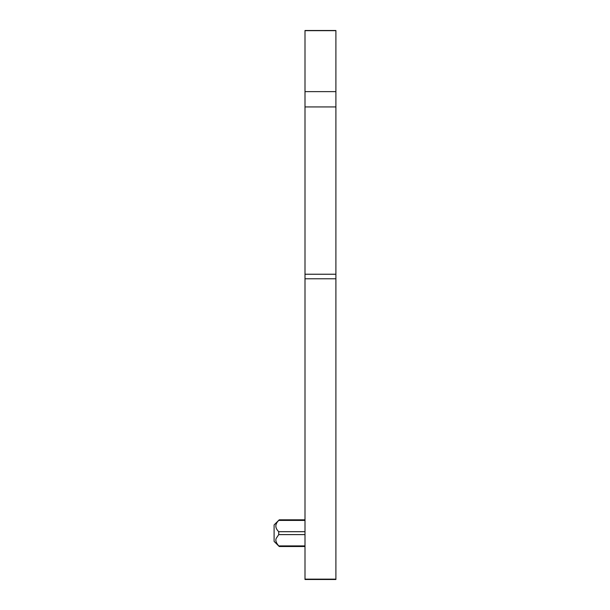 <?xml version="1.0" encoding="UTF-8"?>
<svg xmlns="http://www.w3.org/2000/svg" width="610" height="610" viewBox="0 0 610 610"><rect width="100%" height="100%" fill="white"/><g stroke="black" fill="none" stroke-linecap="round" stroke-linejoin="round"><path stroke-width="0.91" d="M305 519.812L279.25 519.812L274.103 524.92L274.103 541.398L274.103 529.205M305 545.904L278.732 545.904L279.25 546.507L278.732 545.904C276.002 542.786 275.209 540.208 276.345 538.172L278.732 534.612L278.732 531.699L305 531.699M305 520.414L278.732 520.414C274.881 524.181 274.881 527.94 278.732 531.699M276.254 542.092L275.956 540.826M305 278.778L335.896 278.778L335.896 579.5L305 579.5L305 30.5L335.896 30.5L335.896 45.948M335.896 278.778L335.896 30.652L305 30.652M335.896 90.333L335.896 81.801M305 534.612L278.732 534.612M335.896 579.142L305 579.142M335.896 274.233L305 274.233M305 106.933L335.896 106.933M335.896 91.63L305 91.63M274.103 541.398L279.25 546.507L305 546.507"/></g></svg>
